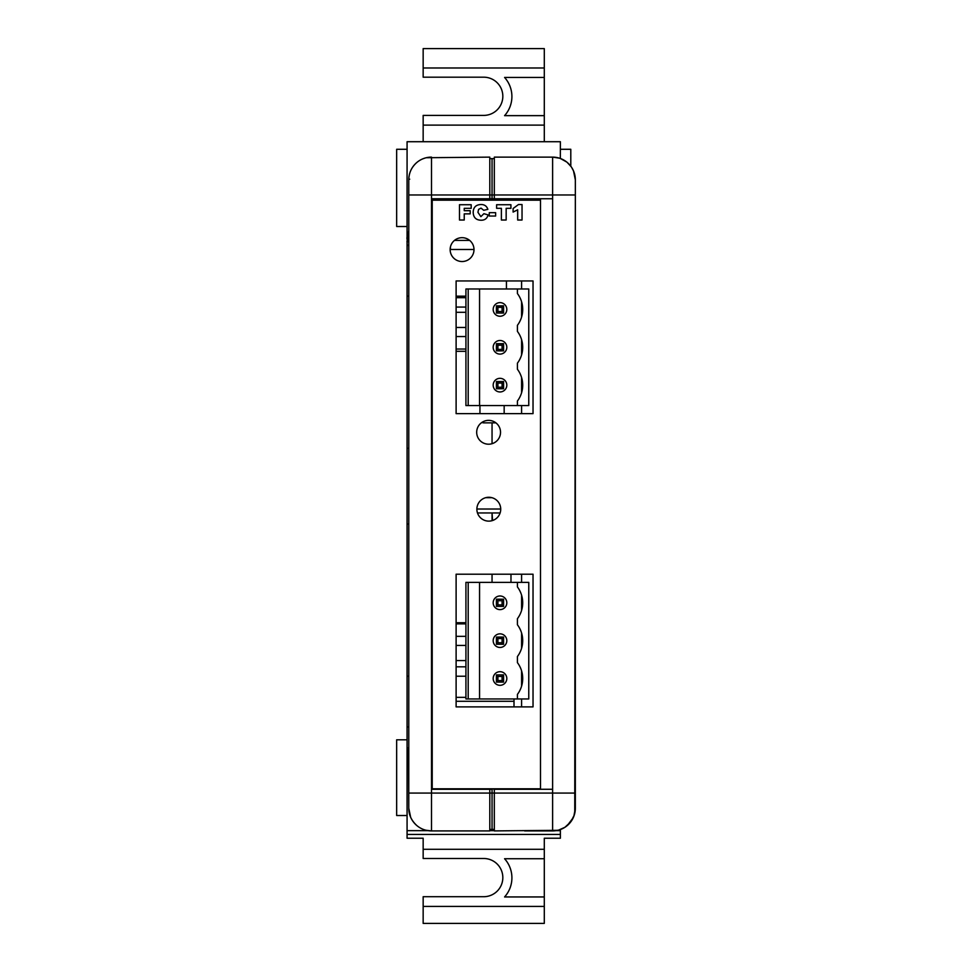 <?xml version="1.0" encoding="UTF-8"?>
<svg xmlns="http://www.w3.org/2000/svg" width="972" height="972" viewBox="0 0 972 972"><rect width="100%" height="100%" fill="white"/><g stroke="black" fill="none" stroke-linecap="round" stroke-linejoin="round"><path stroke-width="1.46" d="M407.803 747.905L408.775 747.905L408.775 239.136M406.952 241.639L407.122 240.886L406.952 241.639L408.252 241.639M408.775 230.741L408.775 179.832L408.775 230.741L407.863 235.564M407.147 239.282L407.122 239.999M408.775 231.628L407.122 240.898M407.074 739.813L396.661 739.813L396.661 815.52L407.074 815.52M407.074 149.287L396.661 149.287L396.661 226.512L407.074 226.512M544.296 115.644L504.577 115.644A28.565 28.565 0 0 0 504.577 77.444L544.296 77.444L544.296 141.718M544.296 849.285L544.296 858.738L504.577 858.738A28.565 28.565 0 0 1 504.577 896.949L544.296 896.949L544.296 923.4L423.16 923.4L423.16 896.706L483.728 896.706A19.1 19.1 0 0 0 502.828 877.595A19.1 19.1 0 0 0 483.728 858.495L423.16 858.495L423.16 849.285L544.296 849.285L544.296 838.229L560.382 838.229L560.382 834.438L407.074 834.438L407.074 838.229L423.16 838.229L423.16 849.285M566.749 162.045L560.346 158.472L560.382 141.718L407.074 141.718L407.074 237.083M556.045 830.659L560.382 830.659L560.382 829.553M428.069 830.659L407.074 830.659L407.074 241.639M407.074 245.199L408.775 245.199M408.775 245.442L407.074 245.442M407.074 296.168L408.775 296.168M456.111 296.168L465.928 296.168M407.074 448.335L408.775 448.335M407.074 524.042L408.775 524.042M407.074 676.22L408.775 676.22M465.928 676.22L456.111 676.22M407.074 726.934L408.775 726.934M489.791 830.659L494.323 830.659M570.795 166.2L570.795 149.287L560.382 149.287M465.928 297.675L456.111 297.675M456.111 307.079L465.928 307.079M465.928 666.816L456.111 666.816M514.006 706.887L514.006 698.953M465.928 697.349L456.111 697.349M560.382 830.659L560.382 834.438M407.074 830.659L407.074 834.438M476.875 509.024L500.726 509.024M485.745 497.676L491.856 497.676M514.006 701.286L456.111 701.286M423.16 141.718L423.16 115.401L483.728 115.401A19.1 19.1 0 0 0 502.828 96.301A19.1 19.1 0 0 0 483.728 77.189L423.16 77.189L423.16 48.6L544.296 48.6L544.296 77.444M544.296 125.109L423.16 125.109M544.296 858.738L544.296 896.949M544.296 67.979L423.16 67.979M544.296 906.414L423.16 906.414M574.756 813.321L575.339 194.971L575.339 693.048C575.339 682.283 575.339 682.283 575.339 693.048L575.339 792.958M465.928 645.432L456.111 645.432M456.111 636.344L465.928 636.344M465.928 336.543L456.111 336.543M456.111 327.467L465.928 327.467M473.996 249.488L450.145 249.488M454.495 240.4L469.646 240.4M573.395 170.635L574.294 173.016M567.271 825.556L573.273 817.659M524.613 830.914L552.618 830.914L558.633 830.112M558.621 830.112L564.939 827.293M564.854 827.342L570.686 821.972M570.819 821.79L574.27 815.083M456.111 660.571L465.928 660.571M465.928 623.854L456.111 623.854M510.98 574.197L510.98 582.362M500.118 512.949L492.051 512.949L492.561 520.518M504.164 405.579L504.164 413.635M495.902 422.856L492.051 422.856L492.051 443.694L492.051 422.856L483.728 422.856A3.791 3.791 0 0 1 481.942 422.407M456.111 349.033L465.928 349.033M506.436 280.944L506.436 288.988M465.928 312.316L456.111 312.316M450.413 247.082L450.413 249.488M573.614 171.145L571.718 167.536M571.196 166.759L567.138 162.36M559.508 158.193L552.752 157.124M567.369 162.555L570.564 165.908M557.867 830.307L494.323 830.914L494.323 789.276L552.618 789.276L552.618 198.762L492.051 198.762L492.051 200.171L492.051 158.63L492.051 198.762L431.495 198.762L431.495 194.971L408.775 194.971L408.775 808.206C408.702 814.706 411.363 820.465 416.745 825.483M494.323 198.762L494.323 157.124L550.614 157.124M494.323 157.124L552.618 157.124L552.618 194.971L575.339 194.971L575.339 179.832L573.492 170.865M521.587 280.944L521.587 288.988M521.587 301.794L521.587 317.079M521.587 339.641L521.587 354.926M521.587 377.5L521.587 392.785M521.587 405.579L521.587 413.635M521.587 574.197L521.587 582.362M521.587 595.156L521.587 610.44M521.587 633.015L521.587 648.3M521.587 670.862L521.587 686.147M521.587 698.953L521.587 706.887M492.051 789.276L431.495 789.276L492.051 789.276L492.051 829.408L489.791 829.408L492.051 829.408L492.051 788.802L494.323 789.276M575.339 693.048L575.339 808.206L573.845 816.286M571.791 167.646L573.359 170.55M560.346 158.472L559.435 158.169M546.641 157.124L552.618 157.124L546.641 157.124M558.074 157.78L552.618 157.124A22.708 22.708 0 0 1 575.339 179.832L575.339 294.99C575.339 305.755 575.339 305.755 575.339 294.99L575.339 194.971M494.323 158.63L489.791 158.63M575.339 808.206A22.708 22.708 0 0 1 552.618 830.914A22.708 22.708 0 0 0 575.339 808.206M492.051 829.408L494.323 829.408M540.505 198.762L540.505 789.276M426.04 830.246L431.495 830.914L431.495 793.067L408.775 793.067L408.775 754.904L407.803 749.801A2.272 2.272 0 0 0 407.547 751.38L407.705 752.134A2.272 2.272 0 0 0 408.507 753.458L408.775 808.206L410.634 817.209M489.791 789.276L489.791 793.067L431.495 793.067L431.495 198.762L489.791 198.762L489.791 194.971L431.495 194.971L431.495 157.124A22.708 22.708 0 0 0 408.775 179.832C408.908 172.846 411.593 167.075 416.83 162.494L416.842 162.482M479.949 413.635L479.949 405.579M465.928 351.305L456.111 351.305M492.051 520.676L492.051 512.949L477.483 512.949M456.111 622.724L465.928 622.724M492.051 582.362L492.051 574.197M575.339 793.067L489.791 793.067L489.791 830.914L433.5 830.914M489.791 830.914L437.473 830.914M437.279 830.914L431.629 830.914M425.177 158.011L423.136 158.715M408.775 179.832A0.948 0.656 -0 0 1 409.722 179.176M426.246 157.731L489.791 157.124L489.791 194.971L552.618 194.971L552.618 198.762M408.775 793.067L408.775 747.905M408.775 693.048C408.775 682.283 408.775 682.283 408.775 693.048L408.775 693.048M408.775 241.651L408.775 294.99C408.775 305.755 408.775 305.755 408.775 294.99M431.495 830.914A22.708 22.708 0 0 1 408.775 808.206A22.708 22.708 0 0 0 431.495 830.914M492.051 198.762L489.791 198.762M431.495 789.276L431.495 198.762M499.997 595.982A6.816 6.816 0 0 1 506.813 602.798A6.816 6.816 0 0 1 499.997 609.614A6.816 6.816 0 0 1 493.181 602.798A6.816 6.816 0 0 1 499.997 595.982M499.997 633.841A6.816 6.816 0 0 1 506.813 640.657A6.816 6.816 0 0 1 499.997 647.461A6.816 6.816 0 0 1 493.181 640.657A6.816 6.816 0 0 1 499.997 633.841M499.997 671.688A6.816 6.816 0 0 1 506.813 678.505A6.816 6.816 0 0 1 499.997 685.321A6.816 6.816 0 0 1 493.181 678.505A6.816 6.816 0 0 1 499.997 671.688M517.408 698.953L517.408 694.409A26.499 26.499 0 0 0 517.408 662.612L517.408 656.55A26.499 26.499 0 0 0 517.408 624.753L517.408 618.702A26.499 26.499 0 0 0 517.408 586.906L517.408 582.362L528.768 582.362L528.768 698.953L465.928 698.953L465.928 582.362L468.2 582.362L468.2 698.953M517.408 582.362L468.2 582.362M479.56 582.362L479.56 698.953M503.593 606.394L503.593 599.202L496.4 599.202L496.4 606.394L503.593 606.394L502.074 604.888L502.074 600.72L503.593 599.202M496.4 644.254L503.593 644.254L503.593 637.061L496.4 637.061L496.4 644.254L497.919 642.735L502.074 642.735L503.593 644.254M496.4 682.101L503.593 682.101L503.593 674.908L496.4 674.908L496.4 682.101L497.919 680.594L502.074 680.594L503.593 682.101M496.4 606.394L497.919 604.888L502.074 604.888M496.4 599.202L497.919 600.72L497.919 604.888M502.074 600.72L497.919 600.72M496.4 637.061L497.919 638.568L497.919 642.735M503.593 637.061L502.074 638.568L497.919 638.568M502.074 642.735L502.074 638.568M496.4 674.908L497.919 676.427L497.919 680.594M503.593 674.908L502.074 676.427L497.919 676.427M502.074 680.594L502.074 676.427M499.997 302.62A6.816 6.816 0 0 1 506.813 309.436A6.816 6.816 0 0 1 499.997 316.252A6.816 6.816 0 0 1 493.181 309.436A6.816 6.816 0 0 1 499.997 302.62M499.997 340.479A6.816 6.816 0 0 1 506.813 347.283A6.816 6.816 0 0 1 499.997 354.1A6.816 6.816 0 0 1 493.181 347.283A6.816 6.816 0 0 1 499.997 340.479M499.997 378.327A6.816 6.816 0 0 1 506.813 385.143A6.816 6.816 0 0 1 499.997 391.959A6.816 6.816 0 0 1 493.181 385.143A6.816 6.816 0 0 1 499.997 378.327M517.408 405.579L517.408 401.035A26.499 26.499 0 0 0 517.408 369.238L517.408 363.188A26.499 26.499 0 0 0 517.408 331.391L517.408 325.328A26.499 26.499 0 0 0 517.408 293.532L517.408 288.988L528.768 288.988L528.768 405.579L465.928 405.579L465.928 288.988L468.2 288.988L468.2 405.579M517.408 288.988L468.2 288.988M479.56 288.988L479.56 405.579M503.593 313.033L503.593 305.84L496.4 305.84L496.4 313.033L503.593 313.033L502.074 311.514L502.074 307.346L503.593 305.84M496.4 350.88L503.593 350.88L503.593 343.687L496.4 343.687L496.4 350.88L497.919 349.373L502.074 349.373L503.593 350.88M496.4 388.739L503.593 388.739L503.593 381.546L496.4 381.546L496.4 388.739L497.919 387.221L502.074 387.221L503.593 388.739M496.4 313.033L497.919 311.514L502.074 311.514M496.4 305.84L497.919 307.346L497.919 311.514M502.074 307.346L497.919 307.346M496.4 343.687L497.919 345.206L497.919 349.373M503.593 343.687L502.074 345.206L497.919 345.206M502.074 349.373L502.074 345.206M496.4 381.546L497.919 383.053L497.919 387.221M503.593 381.546L502.074 383.053L497.919 383.053M502.074 387.221L502.074 383.053M500.726 509.207A11.919 11.919 0 0 1 488.795 521.126A11.919 11.919 0 0 1 476.875 509.207A11.919 11.919 0 0 1 488.795 497.275A11.919 11.919 0 0 1 500.726 509.207M473.996 249.597A11.919 11.919 0 0 1 462.077 261.529A11.919 11.919 0 0 1 450.145 249.597A11.919 11.919 0 0 1 462.077 237.678A11.919 11.919 0 0 1 473.996 249.597M500.531 432.285A11.919 11.919 0 0 1 488.612 444.204A11.919 11.919 0 0 1 476.681 432.285A11.919 11.919 0 0 1 488.612 420.366A11.919 11.919 0 0 1 500.531 432.285M540.505 200.171L432.224 200.171L432.224 788.802L540.505 788.802M456.111 280.944L533.033 280.944L533.033 413.635L456.111 413.635L456.111 280.944M456.111 574.197L533.033 574.197L533.033 706.887L456.111 706.887L456.111 574.197M478.589 209.369L477.945 212.321L480.873 216.647L483.91 213.67L488.078 214.921C487.142 218.481 484.834 220.243 481.14 220.231C476.025 220.109 473.376 217.485 473.182 212.346C473.328 207.34 475.903 204.74 480.885 204.533C484.408 204.448 486.741 206.052 487.871 209.345L483.704 210.292L481.019 208.105L478.589 209.369L477.945 212.321L480.873 216.647M517.675 209.806L513.107 212.078L513.107 208.506L518.465 204.533L522.037 204.533L522.037 220.024L517.675 220.024L517.675 209.806L516.837 210.402M464.239 220.024L459.477 220.024L459.477 204.728L471.189 204.728L471.189 208.312L464.239 208.312L464.239 210.693L470.205 210.693L470.205 213.864L464.239 213.864L464.239 220.024M480.885 204.533C484.408 204.448 486.741 206.052 487.871 209.345M488.078 214.921C487.142 218.481 484.834 220.243 481.14 220.231C476.025 220.109 473.376 217.485 473.182 212.346M495.623 216.051L489.268 216.051L489.268 212.674L495.623 212.674L495.623 216.051M501.382 208.312L496.619 208.312L496.619 204.728L510.92 204.728L510.92 208.312L506.157 208.312L506.157 220.024L501.382 220.024L501.382 208.312M406.928 238.371L407.28 239.513A2.272 2.272 0 0 1 406.976 237.873L406.976 237.581A2.272 2.272 180 0 0 406.928 238.031L406.928 238.322M407.997 235.746A2.272 2.272 180 0 0 407.122 237.119L406.976 237.873M407.183 236.585L408.058 235.406A2.272 2.272 180 0 0 407.122 236.828L407.122 237.119M406.976 237.581L407.122 236.828M552.618 157.124A22.708 22.708 0 0 1 575.339 179.832M552.618 789.276L552.618 830.914M407.147 236.743L406.928 237.982"/></g></svg>
